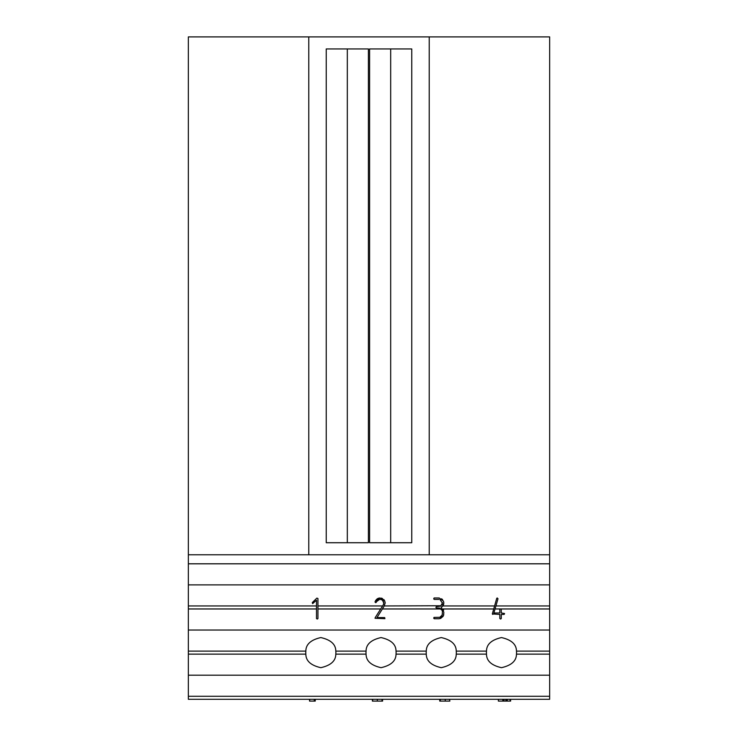 <?xml version="1.0" encoding="UTF-8"?>
<svg xmlns="http://www.w3.org/2000/svg" width="738" height="738" viewBox="0 0 738 738"><rect width="100%" height="100%" fill="white"/><g stroke="black" fill="none" stroke-linecap="round" stroke-linejoin="round"><path stroke-width="1.11" d="M516.462 654.126A15.055 15.055 0 0 0 516.462 651.119L549.653 651.119L549.653 654.126L516.462 654.126C516.434 660.916 511.443 665.427 501.48 667.678C491.517 665.427 486.526 660.916 486.499 654.126A15.055 15.055 0 0 1 486.499 651.119C486.526 644.339 491.517 639.818 501.48 637.567C511.443 639.818 516.434 644.339 516.462 651.119M188.347 696.285L188.347 699.292L549.653 699.292L549.653 696.285L188.347 696.285L188.347 651.119L305.846 651.119A15.055 15.055 0 0 0 305.846 654.126C305.873 660.916 310.864 665.427 320.827 667.678C330.79 665.427 335.781 660.916 335.808 654.126A15.055 15.055 0 0 0 335.808 651.119L366.066 651.119A15.055 15.055 0 0 0 366.066 654.126C366.094 660.916 371.085 665.427 381.048 667.678C391.002 665.427 396.002 660.916 396.02 654.126A15.055 15.055 0 0 0 396.02 651.119L426.278 651.119A15.055 15.055 0 0 0 426.278 654.126C426.306 660.916 431.296 665.427 441.259 667.678C451.222 665.427 456.213 660.916 456.241 654.126A15.055 15.055 0 0 0 456.241 651.119L486.499 651.119M495.032 608.97L549.653 608.97L549.653 563.804L188.347 563.804L188.347 36.9L308.779 36.9L308.779 554.773L188.347 554.773M495.908 605.953L549.653 605.953M442.791 605.953L494.552 605.953M443.621 610.188L443.077 608.97L493.685 608.97M504.229 614.348L504.561 613.518L504.082 614.422L501.277 614.422L501.277 618.499L500.668 619.044L499.829 618.499L499.829 614.422L492.32 613.942L492.763 614.422M443.824 612.881L443.427 615.667L439.294 618.748L434.193 618.748L434.009 617.411L433.713 618.213M443.63 615.151L443.741 614.625M440.494 618.518L443.095 616.368M440.761 616.747L440.042 617.106M439.959 617.134L442.053 615.243L442.376 613.389L442.311 614.339M382.367 608.97L441.213 608.97M442.228 610.464L439.359 608.075L440.3 608.361M375.181 617.688L383.382 604.736L383.769 603.029C383.52 600.824 382.284 599.616 380.042 599.404L380.771 599.487M317.94 608.97L380.697 608.97M188.347 651.119L188.347 608.97L316.501 608.97M188.347 630.04L549.653 630.04L549.653 608.97M316.501 605.953L188.347 605.953L188.347 584.883L549.653 584.883M312.635 603.629L316.501 600.234L316.501 618.527L317.239 619.044L317.94 618.564L317.94 598.509L316.879 598.112L312.285 602.586L312.635 603.629M317.94 605.953L382.607 605.953M381.472 599.708L382.081 600.022M382.579 600.391L383.769 603.029M378.566 599.643L379.563 599.404L376.528 601.636M376.814 601.083L378.391 599.726M375.024 602.033L375.716 602.66L375.024 602.033L375.264 601.258L375.024 602.033M379.157 598.029L377.598 598.592M377.118 598.905L375.651 600.474M384.203 600.031L383.723 599.468M382.561 598.573L381.269 598.103M385.208 602.881L384.618 600.677L385.208 602.881L384.203 606.018L377.007 617.568L384.701 617.595L384.913 618.665L375.024 618.278M384.249 605.953L441.158 605.75M442.311 602.365L442.016 604.662M438.916 599.404L434.212 599.404L433.713 598.887L434.212 599.404M434.009 598.066L433.713 598.887L434.258 597.965L439.23 597.992L443.455 601.11L443.824 602.918L442.394 606.415L441.232 607.309L443.824 612.199M442.662 599.763L441.601 598.776M443.021 605.649L443.473 604.8M443.566 604.523L443.759 603.73M497.218 597.965L496.739 598.343L497.218 597.965L497.993 598.73L493.879 612.974L499.829 612.974L499.829 609.339M188.347 605.953L188.347 608.97M456.241 654.126L486.499 654.126M396.02 654.126L426.278 654.126M335.808 654.126L366.066 654.126M549.653 554.773L429.221 554.773L429.221 36.9L549.653 36.9L549.653 563.804M188.347 654.126L305.846 654.126M429.221 36.9L308.779 36.9M429.221 554.773L308.779 554.773M369.6 542.725L369.6 48.948L411.758 48.948L411.758 542.725L369.6 542.725M326.242 542.725L326.242 48.948L368.4 48.948L368.4 542.725L326.242 542.725M549.653 651.119L549.653 630.04M549.653 696.285L549.653 654.126M188.347 584.883L188.347 563.804M347.321 542.725L347.321 48.948M390.679 542.725L390.679 48.948M188.347 675.205L549.653 675.205M305.846 651.119C305.873 644.339 310.864 639.818 320.827 637.567C330.79 639.818 335.781 644.339 335.808 651.119M366.066 651.119C366.094 644.339 371.085 639.818 381.048 637.567C391.002 639.818 396.002 644.339 396.02 651.119M426.278 651.119C426.306 644.339 431.296 639.818 441.259 637.567C451.222 639.818 456.213 644.339 456.241 651.119M375.264 601.258L379.95 597.965L384.618 600.677M380.042 599.404L379.563 599.404M376.306 602.273L375.716 602.66M439.359 608.075L436.398 607.983L435.89 607.337L436.37 606.71L440.697 606.092L442.376 603.029L440.042 599.643M434.009 617.411L439.119 617.309M442.376 613.389L442.376 611.184M501.203 609.201L501.277 612.974L504.561 613.518M492.32 613.942L496.739 598.343M309.554 699.292L309.554 701.1L314.868 701.1L314.868 699.292M314.868 701.1L315.237 699.292M314.656 701.1L314.656 699.292M314.259 701.1L314.259 699.292M309.674 701.1L309.674 699.292M315.237 701.1L315.32 699.292M372.404 699.292L372.404 701.1L377.33 701.1L377.33 699.292M377.33 701.1L382.007 701.1L382.007 699.292M372.644 701.1L372.644 699.292M382.57 701.1L382.598 699.292L382.57 701.1M382.007 701.1L382.598 701.1M439.756 699.292L439.756 701.1L440.3 701.1L440.3 699.292M440.3 701.1L445.272 701.1L445.272 699.292M440.06 701.1L440.06 699.292M449.866 701.1L449.507 699.292M445.272 701.1L449.507 701.1M498.371 701.1L498.371 699.292L498.399 701.1L503.261 701.1L503.261 699.292M503.261 701.1L503.98 701.1L503.98 699.292M502.781 701.1L502.781 699.292M504.036 701.1L504.036 699.292L504.036 701.1L510.604 701.1L510.604 699.292M510.096 701.1L510.096 699.292M507.32 701.1L507.32 699.292M507.255 701.1L507.255 699.292M506.416 701.1L506.416 699.292M505.871 701.1L505.871 699.292"/></g></svg>
